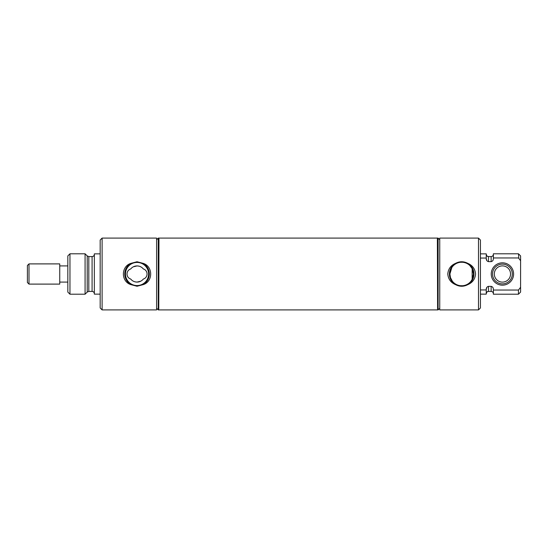 <?xml version="1.0" encoding="UTF-8"?>
<svg xmlns="http://www.w3.org/2000/svg" width="548" height="548" viewBox="0 0 548 548"><rect width="100%" height="100%" fill="white"/><g stroke="black" fill="none" stroke-linecap="round" stroke-linejoin="round"><path stroke-width="0.82" d="M67.829 265.917L59.739 265.917M59.739 282.083L67.829 282.083M59.739 274L59.739 284.104L29.003 284.104L29.003 263.896L59.739 263.896L59.739 274M29.003 263.896L27.4 265.499L27.4 282.501L29.003 284.104M156.605 238.099L156.605 309.901L102.106 309.901L102.106 238.099L156.605 238.099M137.034 286.255L143.131 284.652C153.2 281.638 153.173 266.335 143.131 263.348L137.034 261.745L130.938 263.348C120.882 266.362 120.889 281.651 130.938 284.652L137.034 286.255M143.131 263.348A12.275 12.275 0 0 1 143.131 284.652M137.034 262.43A11.57 11.57 0 0 1 148.604 274A11.57 11.57 0 0 1 137.034 285.57A11.57 11.57 0 0 1 125.471 274A11.57 11.57 0 0 1 137.034 262.43M130.938 284.652A12.275 12.275 0 0 1 130.938 263.348M130.705 268.972A8.083 8.083 0 0 1 143.364 268.972C148.268 270.472 148.282 277.521 143.364 279.028A8.083 8.083 0 0 1 130.705 279.028C125.807 277.528 125.793 270.479 130.705 268.972M138.966 266.15L137.158 265.917M137.103 265.917L133.342 266.808M135.109 281.85L136.911 282.083M136.973 282.083L140.733 281.192M158.769 238.099L158.769 309.901L158.256 309.901L158.256 238.099L158.769 238.099M156.605 308.25L158.256 309.901M156.605 239.75L158.256 238.099M69.966 294.214L69.966 253.786L67.829 255.923L67.829 292.077L69.966 294.214L85.077 294.214L87.214 292.077L88.817 291.413L92.085 291.413C93.455 291.55 94.215 292.303 94.345 293.68M69.966 253.786L85.077 253.786L85.077 294.214M92.085 291.413L92.085 256.587L88.817 256.587L87.214 255.923L85.077 253.786M100.168 253.868L94.345 253.868L94.345 294.132L100.168 294.132M102.106 238.099L100.168 240.045L100.168 307.955L102.106 309.901M512.305 274A9.878 9.878 0 0 0 502.427 264.122A9.878 9.878 0 0 0 492.542 274A9.878 9.878 0 0 0 502.427 283.878A9.878 9.878 0 0 0 512.305 274M510.544 274A8.117 8.117 0 0 0 502.427 265.883A8.117 8.117 0 0 0 494.31 274A8.117 8.117 0 0 0 502.427 282.117A8.117 8.117 0 0 0 510.544 274M471.157 280.98L472.15 279.364L472.15 268.636L469.841 265.52M451.826 267.554L449.901 274A11.775 11.775 0 0 0 463.519 285.624A11.775 11.775 0 0 0 473.445 274A11.775 11.775 0 0 0 461.676 262.225A11.775 11.775 0 0 0 449.901 274L450.477 277.637L452.326 281.158M460.519 285.714L462.628 285.734M437.599 274L437.599 309.901L438.112 309.901L438.112 238.099L437.599 238.099L437.599 274M439.749 274L439.749 309.901L478.493 309.901L478.493 238.099L439.749 238.099L439.749 274M455.58 263.348C450.833 265.348 448.237 268.904 447.785 274C448.237 279.096 450.833 282.652 455.58 284.652C459.649 286.782 463.711 286.782 467.773 284.652C472.513 282.652 475.109 279.096 475.568 274C475.109 268.897 472.513 265.348 467.773 263.348C463.704 261.218 459.642 261.218 455.58 263.348A12.275 12.275 0 0 0 455.58 284.652M467.773 284.652A12.275 12.275 0 0 0 467.773 263.348M472.15 279.364L473.445 274L472.15 268.636M469.766 265.444L469.088 264.855M462.601 262.266L460.608 262.273M478.493 238.099L480.432 240.045L480.432 307.955L478.493 309.901M513.599 274A11.172 11.172 0 0 1 502.427 285.172A11.172 11.172 0 0 1 491.248 274A11.172 11.172 0 0 1 502.427 262.828A11.172 11.172 0 0 1 513.599 274M480.432 289.947L486.254 289.947L486.254 289.351C486.261 287.734 487.008 286.741 488.487 286.364L491.138 286.364C492.618 286.741 493.358 287.734 493.371 289.351L493.371 290.05L518.463 290.05L520.6 287.255L520.6 292.077L518.463 294.214L518.463 290.05M520.6 260.745L518.463 257.95L493.371 257.95L493.371 253.786L518.463 253.786L520.6 255.923L520.579 287.282M493.371 257.95L493.371 258.649C493.358 260.266 492.618 261.259 491.138 261.636L488.487 261.636C487.008 261.259 486.261 260.266 486.254 258.649L486.254 258.053L480.432 258.053M480.432 253.868L486.254 253.868L486.254 258.053M486.254 258.649L486.857 260.663M518.463 253.786L518.826 258.409M486.83 287.385L486.254 289.351M486.254 289.947L486.254 294.132L480.432 294.132M493.371 290.05L493.371 294.214L518.463 294.214M437.599 309.682L437.379 238.099L158.968 238.099L158.769 309.702M87.214 255.923L87.214 292.077M88.817 256.587L88.817 291.413M486.254 254.334C487.535 257.683 487.686 255.943 488.487 256.567L488.487 261.636M488.487 256.567L491.138 256.567L491.138 261.636M488.487 286.364L488.487 291.433C487.686 292.057 487.535 290.317 486.254 293.666M491.138 286.364L491.138 291.433C492.494 291.563 493.234 292.31 493.371 293.666M92.085 256.587C93.455 256.45 94.215 255.697 94.345 254.32M439.749 308.264L438.112 309.901M439.749 239.736L438.112 238.099M491.138 256.567C492.494 256.437 493.234 255.69 493.371 254.334M488.487 291.433L491.138 291.433M437.379 309.901L158.968 309.901"/></g></svg>
